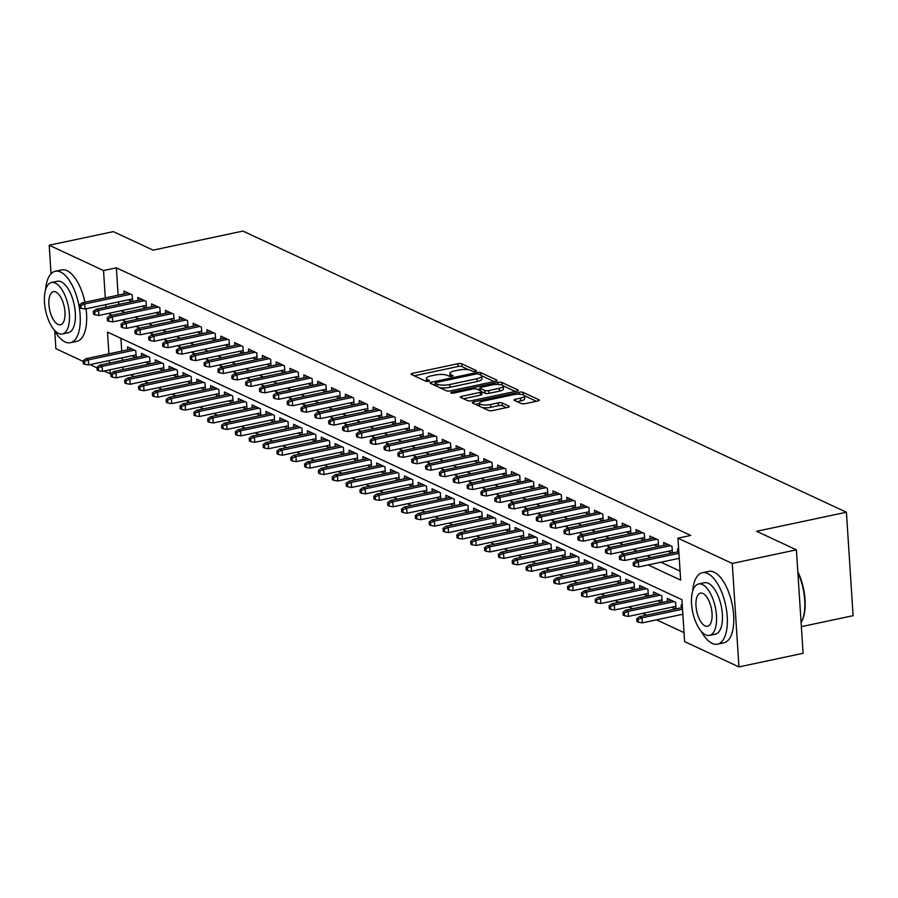 <?xml version="1.0" encoding="UTF-8"?>
<svg xmlns="http://www.w3.org/2000/svg" width="898" height="898" viewBox="0 0 898 898"><rect width="100%" height="100%" fill="white"/><g stroke="black" fill="none" stroke-linecap="round" stroke-linejoin="round"><path stroke-width="1.35" d="M475.39 371.345A2.009 0.561 -3.7 0 0 476.445 370.773A2.009 0.561 -3.7 0 0 476.198 370.526L461.763 363.802A2.862 0.808 -3.7 0 0 457.89 363.712L412.564 373.332A2.862 0.808 -3.7 0 0 411.06 374.152A2.862 0.808 -3.7 0 0 411.396 374.5L425.832 381.223A2.009 0.561 -3.7 0 0 428.548 381.302A2.009 0.561 -3.7 0 0 429.603 380.73A2.009 0.561 -3.7 0 0 429.356 380.483L427.493 379.607A9.171 2.593 -3.7 0 1 426.393 378.485A9.171 2.593 -3.7 0 1 431.208 375.869L434.98 375.072A9.171 2.593 -3.7 0 1 447.384 375.386L449.258 376.251A2.009 0.561 -3.7 0 0 451.975 376.318A2.009 0.561 -3.7 0 0 453.019 375.746A2.009 0.561 -3.7 0 0 452.783 375.51L450.908 374.634A9.171 2.593 -3.7 0 1 449.819 373.512A9.171 2.593 -3.7 0 1 454.624 370.896L458.407 370.099A9.171 2.593 -3.7 0 1 470.81 370.414L472.674 371.278A2.009 0.561 -3.7 0 0 475.39 371.345M521.244 403.561A2.862 0.808 -3.7 0 0 525.128 403.662L537.846 400.957A2.862 0.808 -3.7 0 0 539.35 400.138A2.862 0.808 -3.7 0 0 539.002 399.79L522.973 392.325A2.862 0.808 -3.7 0 0 519.1 392.224L473.762 401.855A2.862 0.808 -3.7 0 0 472.258 402.663A2.862 0.808 -3.7 0 0 472.606 403.022L488.635 410.487A2.862 0.808 -3.7 0 0 492.508 410.588L507.875 407.322A2.862 0.808 -3.7 0 0 509.379 406.502A2.862 0.808 -3.7 0 0 509.031 406.154L502.173 402.955A2.862 0.808 -3.7 0 0 498.3 402.854L490.678 404.482A7.667 2.166 -3.7 0 1 479.397 403.281A7.667 2.166 -3.7 0 1 483.416 401.092L513.252 394.75A7.667 2.166 -3.7 0 1 524.544 395.951A7.667 2.166 -3.7 0 1 520.526 398.14L515.553 399.195A2.862 0.808 -3.7 0 0 514.049 400.014A2.862 0.808 -3.7 0 0 514.386 400.362L521.244 403.561M51.04 273.755L49.199 245.233L113.339 231.617L153.131 250.149L242.931 231.078L846.41 512.23L756.61 531.302L796.403 549.834L732.263 563.461L738.953 666.922L684.624 641.61L681.919 599.673L107.502 332.058L108.916 353.834M49.199 245.233L103.528 270.545L105.291 297.911M648.109 564.932L680.65 580.097L677.934 538.149L690.764 535.433L116.358 267.817L103.528 270.545M677.934 538.149L732.263 563.461M495.595 381.268A2.862 0.808 -3.7 0 0 497.099 380.449A2.862 0.808 -3.7 0 0 496.751 380.101L480.722 372.636A2.862 0.808 -3.7 0 0 476.838 372.535L431.511 382.166A2.862 0.808 -3.7 0 0 430.007 382.986A2.862 0.808 -3.7 0 0 430.355 383.334L446.385 390.798A2.862 0.808 -3.7 0 0 450.257 390.899L495.595 381.268M501.847 382.481L517.877 389.945A2.862 0.808 -3.7 0 1 518.225 390.293A2.862 0.808 -3.7 0 1 516.72 391.113L471.383 400.744A2.862 0.808 -3.7 0 1 467.51 400.643L460.652 397.444A2.862 0.808 -3.7 0 1 460.304 397.096A2.862 0.808 -3.7 0 1 461.808 396.276L480.194 392.37A2.862 0.808 -3.7 0 0 481.698 391.562A2.862 0.808 -3.7 0 0 481.35 391.202L476.804 389.092A2.862 0.808 -3.7 0 0 472.92 388.991L453.782 393.055A2.009 0.561 -3.7 0 1 450.83 392.74A2.009 0.561 -3.7 0 1 451.885 392.168L497.963 382.38A2.862 0.808 -3.7 0 1 501.847 382.481L502.016 385.051M671.704 607.228L675.532 609.012M657.864 600.784L661.691 602.558M644.023 594.33L647.851 596.115M630.183 587.887L634.01 589.66M616.342 581.433L620.17 583.217M602.502 574.989L606.33 576.774M588.661 568.535L592.489 570.32M574.821 562.092L578.649 563.877M560.981 555.638L564.808 557.422M547.129 549.194L550.957 550.979M533.289 542.74L537.116 544.525M519.448 536.297L523.276 538.082M505.608 529.842L509.435 531.627M491.767 523.399L495.595 525.184M477.927 516.956L481.755 518.73M464.086 510.502L467.914 512.287M450.246 504.059L454.074 505.832M436.406 497.604L440.233 499.389M422.565 491.161L426.393 492.946M408.725 484.707L412.552 486.491M394.884 478.264L398.712 480.048M381.044 471.809L384.872 473.594M367.203 465.366L371.02 467.151M353.352 458.912L357.18 460.696M339.511 452.469L343.339 454.253M325.671 446.014L329.499 447.799M311.831 439.571L315.658 441.356M297.99 433.128L301.818 434.901M284.15 426.673L287.977 428.458M270.309 420.23L274.137 422.004M256.469 413.776L260.297 415.561M242.628 407.333L246.456 409.118M228.788 400.878L232.616 402.663M214.948 394.435L218.775 396.22M201.107 387.981L204.935 389.766M187.267 381.538L191.094 383.323M173.415 375.083L177.243 376.868M159.575 368.64L163.402 370.425M145.734 362.186L149.562 363.971M132.623 301.492L132.197 294.87L123.89 290.997L124.081 293.915M146.464 307.947L146.037 301.313L137.731 297.44L137.922 300.37M160.304 314.39L159.878 307.767L151.571 303.894L151.762 306.813M174.145 320.833L173.718 314.21L165.412 310.338L165.602 313.267M187.996 327.287L187.559 320.653L179.263 316.792L179.443 319.71M201.837 333.73L201.399 327.108L193.104 323.235L193.283 326.165M215.677 340.185L215.251 333.551L206.944 329.689L207.135 332.608M229.518 346.628L229.091 340.005L220.785 336.133L220.975 339.062M243.358 353.082L242.931 346.448L234.625 342.587L234.816 345.506M257.198 359.526L256.772 352.903L248.465 349.03L248.656 351.96M271.039 365.98L270.612 359.346L262.306 355.485L262.497 358.403M284.879 372.423L284.453 365.8L276.146 361.928L276.337 364.846M298.72 378.877L298.293 372.243L289.987 368.371L290.177 371.301M312.56 385.321L312.134 378.698L303.827 374.825L304.018 377.744M326.401 391.775L325.974 385.141L317.668 381.268L317.858 384.198M340.241 398.218L339.814 391.595L331.508 387.723L331.699 390.641M354.081 404.661L353.655 398.039L345.348 394.166L345.539 397.096M367.933 411.116L367.495 404.482L359.189 400.62L359.38 403.539M381.773 417.559L381.336 410.936L373.04 407.063L373.22 409.993M395.614 424.013L395.176 417.379L386.881 413.518L387.06 416.436M409.454 430.456L409.028 423.834L400.721 419.961L400.912 422.891M423.295 436.911L422.868 430.277L414.562 426.415L414.753 429.334M437.135 443.354L436.709 436.731L428.402 432.858L428.593 435.788M450.976 449.808L450.549 443.174L442.243 439.313L442.433 442.231M464.816 456.251L464.389 449.629L456.083 445.756L456.274 448.674M478.656 462.706L478.23 456.072L469.923 452.199L470.114 455.129M492.497 469.149L492.07 462.526L483.764 458.654L483.955 461.572M506.337 475.603L505.911 468.969L497.604 465.097L497.795 468.026M520.178 482.046L519.751 475.424L511.445 471.551L511.636 474.47M534.018 488.49L533.592 481.867L525.285 477.994L525.476 480.924M547.859 494.944L547.432 488.31L539.126 484.449L539.316 487.367M561.71 501.387L561.272 494.764L552.966 490.892L553.157 493.821M575.551 507.841L575.113 501.207L566.818 497.346L566.997 500.265M589.391 514.285L588.953 507.662L580.658 503.789L580.838 506.719M603.231 520.739L602.805 514.105L594.498 510.244L594.689 513.162M617.072 527.182L616.645 520.559L608.339 516.687L608.53 519.616M630.912 533.636L630.486 527.003L622.179 523.141L622.37 526.06M644.753 540.08L644.326 533.457L636.02 529.584L636.211 532.503M658.593 546.534L658.167 539.9L649.86 536.039L650.051 538.957M672.434 552.977L672.007 546.354L663.701 542.482L663.891 545.4M116.358 267.817L118.121 295.184M118.558 301.885L118.727 304.444M121.129 310.73L124.957 312.504M134.969 317.174L138.797 318.958M148.81 323.628L152.638 325.402M162.65 330.071L166.478 331.856M176.491 336.514L180.318 338.299M190.342 342.969L194.17 344.753M204.183 349.412L208.01 351.197M218.023 355.866L221.851 357.651M231.864 362.309L235.691 364.094M245.704 368.764L249.532 370.548M259.544 375.207L263.372 376.992M273.385 381.661L277.213 383.446M287.225 388.104L291.053 389.889M301.066 394.559L304.893 396.344M314.906 401.002L318.734 402.787M328.747 407.456L332.574 409.23M342.587 413.899L346.415 415.684M356.427 420.354L360.255 422.127M370.268 426.797L374.096 428.582M384.12 433.24L387.947 435.025M397.96 439.694L401.788 441.479M411.8 446.138L415.628 447.922M425.641 452.592L429.469 454.377M439.481 459.035L443.309 460.82M453.322 465.49L457.149 467.274M467.162 471.933L470.99 473.717M481.002 478.387L484.83 480.172M494.843 484.83L498.671 486.615M508.683 491.285L512.511 493.058M522.524 497.728L526.351 499.513M536.364 504.182L540.192 505.956M550.205 510.625L554.032 512.41M564.056 517.068L567.884 518.853M577.897 523.523L581.724 525.308M591.737 529.966L595.565 531.751M605.578 536.42L609.405 538.205M619.418 542.863L623.246 544.648M633.258 549.318L637.086 551.103M647.099 555.761L650.927 557.546M660.939 562.215L680.067 571.128M128.279 299.82L132.107 301.605M142.12 306.263L145.947 308.048M155.96 312.717L159.788 314.502M169.801 319.16L173.628 320.945M183.641 325.615L187.469 327.4M197.481 332.058L201.309 333.843M211.333 338.512L215.161 340.297M225.174 344.955L229.001 346.74M239.014 351.41L242.842 353.195M252.854 357.853L256.682 359.638M266.695 364.307L270.523 366.081M280.535 370.751L284.363 372.535M294.376 377.205L298.203 378.978M308.216 383.648L312.044 385.433M322.056 390.091L325.884 391.876M335.897 396.546L339.725 398.33M349.737 402.989L353.565 404.774M363.578 409.443L367.405 411.228M377.418 415.886L381.246 417.671M391.259 422.341L395.086 424.125M405.11 428.784L408.938 430.569M418.951 435.238L422.778 437.023M432.791 441.681L436.619 443.466M446.632 448.136L450.459 449.92M460.472 454.579L464.3 456.364M474.312 461.033L478.14 462.807M488.153 467.476L491.981 469.261M501.993 473.931L505.821 475.704M515.834 480.374L519.661 482.159M529.674 486.817L533.502 488.602M543.514 493.271L547.342 495.056M557.355 499.715L561.183 501.499M571.195 506.169L575.023 507.954M585.047 512.612L588.864 514.397M598.887 519.066L602.715 520.851M612.728 525.51L616.556 527.294M626.568 531.964L630.396 533.749M640.409 538.407L644.236 540.192M654.249 544.861L658.077 546.635M668.09 551.305L671.917 553.089M677.732 551.855L677.541 548.925L678.664 549.453M130.592 374.792L134.419 376.576M144.432 381.246L148.26 383.031M158.273 387.689L162.1 389.474M172.113 394.143L175.941 395.928M185.953 400.587L189.781 402.371M199.794 407.041L203.622 408.826M213.634 413.484L217.462 415.269M227.486 419.938L231.314 421.712M241.326 426.382L245.154 428.166M255.167 432.836L258.994 434.61M269.007 439.279L272.835 441.064M282.848 445.722L286.675 447.507M296.688 452.177L300.516 453.961M310.528 458.62L314.356 460.405M324.369 465.074L328.197 466.859M338.209 471.517L342.037 473.302M352.05 477.972L355.877 479.757M365.89 484.415L369.718 486.2M379.731 490.869L383.558 492.654M393.571 497.312L397.399 499.097M407.423 503.767L411.239 505.54M421.263 510.21L425.091 511.995M435.103 516.664L438.931 518.438M448.944 523.107L452.772 524.892M462.784 529.551L466.612 531.335M476.625 536.005L480.452 537.79M490.465 542.448L494.293 544.233M504.306 548.903L508.133 550.687M518.146 555.346L521.974 557.13M531.986 561.8L535.814 563.585M545.827 568.243L549.655 570.028M559.667 574.698L563.495 576.482M573.508 581.141L577.335 582.925M587.348 587.595L591.176 589.38M601.2 594.038L605.028 595.823M615.04 600.493L618.868 602.266M628.881 606.936L632.708 608.721M642.721 613.39L646.549 615.164M656.561 619.833L684.052 632.641M120.916 338.31L121.735 351.107M122.173 357.808L122.341 360.367M122.768 367.069L122.936 369.628M131.894 355.743L135.721 357.527M127.696 349.838L127.505 346.92L135.811 350.792L136.238 357.415M141.536 356.293L141.345 353.363L149.652 357.236L150.089 363.858M155.376 362.736L155.197 359.817L163.492 363.679L163.93 370.313M169.217 369.19L169.037 366.261L177.333 370.133L177.77 376.756M183.069 375.633L182.878 372.715L191.184 376.576L191.611 383.21M196.909 382.088L196.718 379.158L205.025 383.031L205.451 389.653M210.749 388.531L210.559 385.612L218.865 389.474L219.292 396.108M224.59 394.985L224.399 392.056L232.705 395.928L233.132 402.551M238.43 401.428L238.239 398.51L246.546 402.371L246.972 409.005M252.271 407.872L252.08 404.953L260.386 408.826L260.813 415.448M266.111 414.326L265.92 411.407L274.227 415.269L274.653 421.903M279.952 420.769L279.761 417.851L288.067 421.723L288.494 428.346M293.792 427.224L293.601 424.294L301.908 428.166L302.334 434.8M307.632 433.667L307.442 430.748L315.748 434.621L316.175 441.244M321.473 440.121L321.282 437.191L329.588 441.064L330.015 447.698M335.313 446.564L335.122 443.646L343.429 447.518L343.867 454.141M349.154 453.019L348.974 450.089L357.269 453.961L357.707 460.584M362.994 459.462L362.814 456.543L371.11 460.405L371.548 467.039M376.846 465.916L376.655 462.986L384.961 466.859L385.388 473.482M390.686 472.359L390.495 469.441L398.802 473.302L399.228 479.936M404.527 478.814L404.336 475.884L412.642 479.757L413.069 486.379M418.367 485.257L418.176 482.338L426.483 486.2L426.909 492.834M432.207 491.711L432.017 488.781L440.323 492.654L440.75 499.277M446.048 498.154L445.857 495.236L454.164 499.097L454.59 505.731M459.888 504.597L459.697 501.679L468.004 505.552L468.43 512.174M473.729 511.052L473.538 508.122L481.844 511.995L482.271 518.629M487.569 517.495L487.378 514.576L495.685 518.449L496.111 525.072M501.41 523.949L501.219 521.02L509.525 524.892L509.952 531.526M515.25 530.392L515.059 527.474L523.366 531.347L523.792 537.969M529.09 536.847L528.911 533.917L537.206 537.79L537.644 544.413M542.931 543.29L542.751 540.371L551.046 544.233L551.484 550.867M556.782 549.744L556.592 546.815L564.898 550.687L565.325 557.31M570.623 556.188L570.432 553.269L578.739 557.13L579.165 563.764M584.463 562.642L584.272 559.712L592.579 563.585L593.006 570.208M598.304 569.085L598.113 566.167L606.419 570.028L606.846 576.662M612.144 575.539L611.953 572.61L620.26 576.482L620.686 583.105M625.985 581.983L625.794 579.064L634.1 582.925L634.527 589.559M639.825 588.426L639.634 585.507L647.941 589.38L648.367 596.003M653.665 594.88L653.475 591.95L661.781 595.823L662.208 602.457M667.506 601.323L667.315 598.405L675.622 602.277L676.048 608.9M681.346 607.778L681.155 604.848L682.289 605.375M801.375 626.669L853.1 615.68L846.41 512.23M83.166 361.4L55.889 348.693L54.744 330.947M796.403 549.834L803.093 653.295L738.953 666.922M110.824 373.871L103.921 371.076M97.006 367.854L90.081 364.622M109.343 360.536L109.511 363.095M109.938 369.796L110.218 374.006M108.299 313.447L112.127 315.232M122.139 319.901L125.967 321.686M135.98 326.344L139.807 328.129M149.831 332.799L153.659 334.584M163.672 339.242L167.499 341.027M177.512 345.696L181.34 347.481M191.353 352.139L195.18 353.924M205.193 358.594L209.021 360.367M219.033 365.037L222.861 366.822M232.874 371.491L236.702 373.265M246.714 377.935L250.542 379.719M260.555 384.378L264.382 386.162M274.395 390.832L278.223 392.617M288.236 397.275L292.063 399.06M302.076 403.73L305.904 405.514M315.916 410.173L319.744 411.958M329.768 416.627L333.596 418.412M343.608 423.07L347.436 424.855M357.449 429.525L361.277 431.309M371.289 435.968L375.117 437.753M385.13 442.422L388.957 444.196M398.97 448.865L402.798 450.65M412.811 455.32L416.638 457.093M426.651 461.763L430.479 463.548M440.491 468.206L444.319 469.991M454.332 474.66L458.16 476.445M468.172 481.104L472 482.888M482.013 487.558L485.84 489.343M495.853 494.001L499.681 495.786M509.694 500.455L513.521 502.24M523.545 506.899L527.373 508.683M537.386 513.353L541.213 515.138M551.226 519.796L555.054 521.581M565.067 526.25L568.894 528.035M578.907 532.694L582.735 534.478M592.747 539.148L596.575 540.922M606.588 545.591L610.415 547.376M620.428 552.046L624.256 553.819M634.269 558.489L638.096 560.273M105.728 304.613L105.897 307.172M449.819 373.512L449.999 376.307A9.171 2.593 -3.7 0 0 450.01 376.43M426.393 378.485L426.572 381.291A9.171 2.593 -3.7 0 0 426.595 381.403M468.868 369.83L461.942 366.597A2.862 0.808 -3.7 0 0 458.07 366.507L414.225 375.813M435.204 384.209L433.173 384.647M494.113 381.583L481.654 375.779M478.69 374.084A2.009 0.561 -3.7 0 0 475.974 374.017L436.181 382.458A2.009 0.561 -3.7 0 0 435.137 383.031A2.009 0.561 -3.7 0 0 435.373 383.278L437.337 384.198A9.171 2.593 -3.7 0 0 449.752 384.512L476.95 378.731A9.171 2.593 -3.7 0 0 481.755 376.116A9.171 2.593 -3.7 0 0 480.654 374.994L478.69 374.084M439.459 387.577A9.171 2.593 -3.7 0 0 449.932 387.307L449.752 384.512M481.755 376.116L481.934 378.911A9.171 2.593 -3.7 0 1 477.13 381.527L449.932 387.307M503.172 385.814L515.239 391.427M463.469 398.757L480.374 395.176A2.862 0.808 -3.7 0 0 481.878 394.357L481.698 391.562M477.725 389.519L480.048 389.025M499.266 388.329A7.667 2.166 -3.7 0 0 503.284 386.14A7.667 2.166 -3.7 0 0 492.003 384.939L481.485 387.173A2.862 0.808 -3.7 0 0 479.981 387.992A2.862 0.808 -3.7 0 0 480.329 388.34L484.875 390.462A2.862 0.808 -3.7 0 0 488.759 390.551L499.266 388.329L499.445 391.124A7.667 2.166 -3.7 0 0 503.475 388.935L503.284 386.14M499.445 391.124L488.939 393.358A2.862 0.808 -3.7 0 1 485.055 393.257L481.71 391.696M524.544 395.951L524.724 398.746A7.667 2.166 -3.7 0 1 520.705 400.935L517.214 401.675M479.397 403.281L479.577 406.076A7.667 2.166 -3.7 0 0 479.622 406.289M482.293 407.535A7.667 2.166 -3.7 0 0 490.858 407.277L490.678 404.482M506.393 407.636L502.352 405.75A2.862 0.808 -3.7 0 0 498.48 405.66L490.858 407.277M479.409 403.483L475.424 404.336M536.364 401.271L524.488 395.737M83.132 360.816L83.312 363.611L84.693 364.262L84.513 361.467L83.132 360.816L85.838 358.729L88.33 359.896L88.655 364.925L136.081 354.856M84.513 361.467L88.33 359.896L134.374 350.119M85.838 358.729L131.883 348.952M88.655 364.925L84.693 364.262M80.899 305.545L79.507 304.893L79.686 307.688L81.078 308.34L80.899 305.545L84.715 303.973L82.223 302.806L128.257 293.029M130.749 294.196L84.715 303.973L85.041 309.002L132.466 298.933M81.078 308.34L85.041 309.002M82.223 302.806L79.507 304.893M54.06 329.723A36.515 16.063 -102 0 0 65.105 341.936A36.515 16.063 -102 0 0 70.426 342.699A36.515 16.063 -102 0 0 79.563 309.372A36.515 16.063 -102 0 0 60.581 272.027A36.515 16.063 -102 0 0 55.249 271.275A36.515 16.063 -102 0 0 45.574 289.773M84.951 302.233A36.515 16.063 -102 0 0 66.991 270.668A36.515 16.063 -102 0 0 61.67 269.905L55.249 271.275M51.478 282.522L57.382 281.265A26.289 11.562 78 0 1 61.21 281.815A26.289 11.562 78 0 1 74.882 308.71A26.289 11.562 78 0 1 68.304 332.698L62.4 333.955A26.289 11.562 -102 0 0 68.978 309.956A26.289 11.562 -102 0 0 55.317 283.072A26.289 11.562 -102 0 0 51.478 282.522A26.289 11.562 -102 0 0 44.9 306.51A26.289 11.562 -102 0 0 58.561 333.405A26.289 11.562 -102 0 0 62.4 333.955M57.988 324.459A16.939 7.453 -102 0 0 60.458 324.807A16.939 7.453 -102 0 0 64.701 309.35A16.939 7.453 -102 0 0 55.889 292.018A16.939 7.453 -102 0 0 53.42 291.67A16.939 7.453 -102 0 0 49.177 307.127A16.939 7.453 -102 0 0 57.988 324.459M70.426 342.699L76.835 341.33A36.515 16.063 -102 0 0 86.073 308.789M701.136 631.182A36.515 16.063 -102 0 0 712.181 643.395A36.515 16.063 -102 0 0 717.502 644.158A36.515 16.063 -102 0 0 726.639 610.831A36.515 16.063 -102 0 0 707.658 573.496A36.515 16.063 -102 0 0 702.337 572.733A36.515 16.063 -102 0 0 692.65 591.232M717.502 644.158L723.923 642.8A36.515 16.063 -102 0 0 733.049 609.473A36.515 16.063 -102 0 0 714.067 572.127A36.515 16.063 -102 0 0 708.746 571.364L702.337 572.733M698.554 583.981L704.459 582.735A26.289 11.562 78 0 1 708.286 583.273A26.289 11.562 78 0 1 721.958 610.169A26.289 11.562 78 0 1 715.38 634.156L709.476 635.414A26.289 11.562 -102 0 0 716.054 611.415A26.289 11.562 -102 0 0 702.393 584.531A26.289 11.562 -102 0 0 698.554 583.981A26.289 11.562 -102 0 0 691.976 607.98A26.289 11.562 -102 0 0 705.648 634.864A26.289 11.562 -102 0 0 709.476 635.414M705.065 625.917A16.939 7.453 -102 0 0 707.534 626.265A16.939 7.453 -102 0 0 711.777 610.808A16.939 7.453 -102 0 0 702.966 593.477A16.939 7.453 -102 0 0 700.496 593.129A16.939 7.453 -102 0 0 696.253 608.586A16.939 7.453 -102 0 0 705.065 625.917M801.106 622.617A36.515 16.063 -102 0 0 801.712 621.483A36.515 16.063 -102 0 0 797.884 572.621M797.817 571.712A35.639 15.681 78 0 1 802.139 620.608A35.639 15.681 78 0 1 801.925 621.034M96.973 367.271L97.152 370.066L98.533 370.706L98.353 367.911L96.973 367.271L99.678 365.183L102.17 366.339L102.495 371.379L149.921 361.299M98.353 367.911L102.17 366.339L148.215 356.562M99.678 365.183L145.723 355.406M102.495 371.379L98.533 370.706M110.813 373.714L110.993 376.509L112.373 377.16L112.194 374.365L110.813 373.714L113.518 371.626L116.01 372.793L116.336 377.822L163.762 367.753M112.194 374.365L116.01 372.793L162.055 363.017M113.518 371.626L159.563 361.849M116.336 377.822L112.373 377.16M124.654 380.168L124.833 382.963L126.214 383.603L126.034 380.808L124.654 380.168L127.359 378.08L129.851 379.237L130.176 384.277L177.602 374.197M126.034 380.808L129.851 379.237L175.896 369.46M127.359 378.08L173.404 368.303M130.176 384.277L126.214 383.603M138.494 386.611L138.674 389.406L140.054 390.058L139.875 387.251L138.494 386.611L141.199 384.524L143.691 385.691L144.017 390.72L191.442 380.651M139.875 387.251L143.691 385.691L189.736 375.903M141.199 384.524L187.244 374.747M144.017 390.72L140.054 390.058M94.739 311.988L93.347 311.348L93.538 314.143L94.919 314.783L94.739 311.988L98.555 310.416L96.064 309.26L142.108 299.483M144.6 300.639L98.555 310.416L98.881 315.456L146.307 305.376M94.919 314.783L98.881 315.456M96.064 309.26L93.347 311.348M108.579 318.442L107.199 317.791L107.378 320.586L108.759 321.237L108.579 318.442L112.396 316.871L109.904 315.703L155.949 305.926M158.441 307.094L112.396 316.871L112.721 321.899L160.147 311.831M108.759 321.237L112.721 321.899M109.904 315.703L107.199 317.791M122.42 324.885L121.039 324.245L121.219 327.04L122.599 327.68L122.42 324.885L126.236 323.314L123.744 322.158L169.789 312.381M172.281 313.537L126.236 323.314L126.562 328.354L173.988 318.274M122.599 327.68L126.562 328.354M123.744 322.158L121.039 324.245M136.26 331.328L134.88 330.689L135.059 333.484L136.44 334.135L136.26 331.328L140.077 329.768L137.585 328.601L183.63 318.824M186.122 319.991L140.077 329.768L140.402 334.797L187.828 324.728M136.44 334.135L140.402 334.797M137.585 328.601L134.88 330.689M152.334 393.055L152.514 395.861L153.895 396.501L153.715 393.706L152.334 393.055L155.04 390.978L157.532 392.134L157.857 397.174L205.283 387.094M153.715 393.706L157.532 392.134L203.577 382.357M155.04 390.978L201.085 381.201M157.857 397.174L153.895 396.501M150.101 337.783L148.72 337.132L148.9 339.938L150.28 340.578L150.101 337.783L153.917 336.211L151.425 335.055L197.47 325.278M199.962 326.434L153.917 336.211L154.243 341.251L201.668 331.171M150.28 340.578L154.243 341.251M151.425 335.055L148.72 337.132M166.175 399.509L166.355 402.304L167.735 402.944L167.556 400.149L166.175 399.509L168.88 397.421L171.372 398.589L171.698 403.617L219.123 393.549M167.556 400.149L171.372 398.589L217.417 388.8M168.88 397.421L214.925 387.644M171.698 403.617L167.735 402.944M163.941 344.226L162.56 343.586L162.74 346.381L164.121 347.032L163.941 344.226L167.758 342.666L165.266 341.498L211.311 331.721M213.803 332.877L167.758 342.666L168.083 347.694L215.509 337.626M164.121 347.032L168.083 347.694M165.266 341.498L162.56 343.586M180.015 405.952L180.195 408.747L181.576 409.398L181.396 406.603L180.015 405.952L182.721 403.876L185.213 405.032L185.538 410.06L232.964 399.992M181.396 406.603L185.213 405.032L231.257 395.255M182.721 403.876L228.766 394.087M185.538 410.06L181.576 409.398M177.782 350.68L176.401 350.029L176.58 352.835L177.961 353.475L177.782 350.68L181.598 349.109L179.106 347.953L225.151 338.176M227.643 339.332L181.598 349.109L181.924 354.138L229.349 344.069M177.961 353.475L181.924 354.138M179.106 347.953L176.401 350.029M193.856 412.406L194.035 415.202L195.427 415.841L195.236 413.046L193.856 412.406L196.572 410.319L199.053 411.486L199.378 416.515L246.804 406.446M195.236 413.046L199.053 411.486L245.098 401.698M196.572 410.319L242.606 400.542M199.378 416.515L195.427 415.841M191.622 357.123L190.241 356.484L190.421 359.279L191.802 359.918L191.622 357.123L195.438 355.563L192.947 354.396L238.991 344.619M241.483 345.775L195.438 355.563L195.764 360.592L243.19 350.523M191.802 359.918L195.764 360.592M192.947 354.396L190.241 356.484M207.696 418.85L207.876 421.645L209.268 422.296L209.088 419.501L207.696 418.85L210.413 416.773L212.905 417.929L213.23 422.958L260.644 412.889M209.088 419.501L212.905 417.929L258.938 408.152M210.413 416.773L256.446 406.985M213.23 422.958L209.268 422.296M205.462 363.578L204.082 362.927L204.261 365.722L205.642 366.373L205.462 363.578L209.279 362.006L206.787 360.85L252.832 351.062M255.324 352.229L209.279 362.006L209.604 367.035L257.03 356.966M205.642 366.373L209.604 367.035M206.787 360.85L204.082 362.927M221.537 425.304L221.716 428.099L223.108 428.739L222.929 425.944L221.537 425.304L224.253 423.216L226.745 424.372L227.071 429.412L274.485 419.344M222.929 425.944L226.745 424.372L272.779 414.595M224.253 423.216L270.287 413.439M227.071 429.412L223.108 428.739M219.303 370.021L217.922 369.381L218.102 372.176L219.494 372.816L219.303 370.021L223.119 368.449L220.627 367.293L266.672 357.516M269.164 358.672L223.119 368.449L223.445 373.489L270.87 363.421M219.494 372.816L223.445 373.489M220.627 367.293L217.922 369.381M235.377 431.747L235.557 434.542L236.949 435.193L236.769 432.398L235.377 431.747L238.093 429.671L240.585 430.827L240.911 435.856L288.325 425.787M236.769 432.398L240.585 430.827L286.619 421.05M238.093 429.671L284.127 419.882M240.911 435.856L236.949 435.193M233.143 376.475L231.763 375.824L231.942 378.619L233.334 379.27L233.143 376.475L236.971 374.904L234.479 373.748L280.513 363.959M283.005 365.127L236.971 374.904L237.297 379.933L284.711 369.864M233.334 379.27L237.297 379.933M234.479 373.748L231.763 375.824M249.217 438.202L249.408 440.997L250.789 441.636L250.609 438.841L249.217 438.202L251.934 436.114L254.426 437.27L254.751 442.31L302.177 432.23M250.609 438.841L254.426 437.27L300.46 427.493M251.934 436.114L297.979 426.337M254.751 442.31L250.789 441.636M246.995 382.918L245.603 382.279L245.783 385.074L247.174 385.713L246.995 382.918L250.811 381.347L248.319 380.191L294.353 370.414M296.845 371.57L250.811 381.347L251.137 386.387L298.551 376.307M247.174 385.713L251.137 386.387M248.319 380.191L245.603 382.279M263.069 444.645L263.249 447.44L264.629 448.091L264.45 445.296L263.069 444.645L265.774 442.557L268.266 443.724L268.592 448.753L316.017 438.684M264.45 445.296L268.266 443.724L314.311 433.947M265.774 442.557L311.819 432.78M268.592 448.753L264.629 448.091M260.835 389.373L259.443 388.722L259.623 391.517L261.015 392.168L260.835 389.373L264.652 387.801L262.16 386.634L308.194 376.857M310.686 378.024L264.652 387.801L264.977 392.83L312.392 382.761M261.015 392.168L264.977 392.83M262.16 386.634L259.443 388.722M276.91 451.099L277.089 453.894L278.47 454.534L278.29 451.739L276.91 451.099L279.615 449.011L282.107 450.167L282.432 455.207L329.858 445.127M278.29 451.739L282.107 450.167L328.152 440.39M279.615 449.011L325.66 439.234M282.432 455.207L278.47 454.534M274.676 395.816L273.284 395.176L273.475 397.971L274.855 398.611L274.676 395.816L278.492 394.244L276 393.088L322.045 383.311M324.526 384.467L278.492 394.244L278.818 399.284L326.243 389.204M274.855 398.611L278.818 399.284M276 393.088L273.284 395.176M290.75 457.542L290.93 460.337L292.31 460.988L292.131 458.193L290.75 457.542L293.455 455.454L295.947 456.622L296.273 461.651L343.698 451.582M292.131 458.193L295.947 456.622L341.992 446.845M293.455 455.454L339.5 445.677M296.273 461.651L292.31 460.988M288.516 402.27L287.124 401.619L287.315 404.414L288.696 405.065L288.516 402.27L292.333 400.699L289.841 399.531L335.886 389.754M338.378 390.922L292.333 400.699L292.658 405.728L340.084 395.659M288.696 405.065L292.658 405.728M289.841 399.531L287.124 401.619M304.59 463.997L304.77 466.792L306.151 467.431L305.971 464.636L304.59 463.997L307.296 461.909L309.788 463.065L310.113 468.105L357.539 458.025M305.971 464.636L309.788 463.065L355.833 453.288M307.296 461.909L353.341 452.132M310.113 468.105L306.151 467.431M302.357 408.713L300.976 408.074L301.156 410.869L302.536 411.509L302.357 408.713L306.173 407.142L303.681 405.986L349.726 396.209M352.218 397.365L306.173 407.142L306.499 412.182L353.924 402.102M302.536 411.509L306.499 412.182M303.681 405.986L300.976 408.074M318.431 470.44L318.61 473.235L319.991 473.886L319.811 471.08L318.431 470.44L321.136 468.352L323.628 469.519L323.954 474.548L371.379 464.479M319.811 471.08L323.628 469.519L369.673 459.742M321.136 468.352L367.181 458.575M323.954 474.548L319.991 473.886M316.197 415.157L314.816 414.517L314.996 417.312L316.377 417.963L316.197 415.157L320.014 413.596L317.522 412.429L363.567 402.652M366.058 403.819L320.014 413.596L320.339 418.625L367.765 408.556M316.377 417.963L320.339 418.625M317.522 412.429L314.816 414.517M332.271 476.883L332.451 479.689L333.832 480.329L333.652 477.534L332.271 476.883L334.976 474.806L337.468 475.962L337.794 481.002L385.22 470.922M333.652 477.534L337.468 475.962L383.513 466.185M334.976 474.806L381.021 465.029M337.794 481.002L333.832 480.329M330.037 421.611L328.657 420.971L328.836 423.766L330.217 424.406L330.037 421.611L333.854 420.04L331.362 418.883L377.407 409.106M379.899 410.263L333.854 420.04L334.179 425.08L381.605 414.999M330.217 424.406L334.179 425.08M331.362 418.883L328.657 420.971M346.112 483.337L346.291 486.132L347.672 486.772L347.492 483.977L346.112 483.337L348.817 481.249L351.309 482.417L351.634 487.446L399.06 477.377M347.492 483.977L351.309 482.417L397.354 472.629M348.817 481.249L394.862 471.472M351.634 487.446L347.672 486.772M343.878 428.054L342.497 427.414L342.677 430.209L344.057 430.86L343.878 428.054L347.694 426.494L345.202 425.326L391.247 415.55M393.739 416.706L347.694 426.494L348.02 431.523L395.446 421.454M344.057 430.86L348.02 431.523M345.202 425.326L342.497 427.414M359.952 489.78L360.132 492.587L361.512 493.226L361.333 490.431L359.952 489.78L362.657 487.704L365.149 488.86L365.475 493.889L412.9 483.82M361.333 490.431L365.149 488.86L411.194 479.083M362.657 487.704L408.702 477.916M365.475 493.889L361.512 493.226M357.718 434.509L356.338 433.857L356.517 436.664L357.898 437.304L357.718 434.509L361.535 432.937L359.043 431.781L405.088 422.004M407.58 423.16L361.535 432.937L361.86 437.966L409.286 427.897M357.898 437.304L361.86 437.966M359.043 431.781L356.338 433.857M373.793 496.235L373.972 499.03L375.364 499.67L375.173 496.875L373.793 496.235L376.498 494.147L378.99 495.314L379.315 500.343L426.741 490.274M375.173 496.875L378.99 495.314L425.035 485.526M376.498 494.147L422.543 484.37M379.315 500.343L375.364 499.67M371.559 440.952L370.178 440.312L370.358 443.107L371.738 443.747L371.559 440.952L375.375 439.391L372.883 438.224L418.928 428.447M421.42 429.603L375.375 439.391L375.701 444.42L423.126 434.351M371.738 443.747L375.701 444.42M372.883 438.224L370.178 440.312M387.633 502.678L387.813 505.473L389.204 506.124L389.014 503.329L387.633 502.678L390.349 500.601L392.83 501.758L393.156 506.786L440.581 496.717M389.014 503.329L392.83 501.758L438.875 491.981M390.349 500.601L436.383 490.813M393.156 506.786L389.204 506.124M385.399 447.406L384.018 446.755L384.198 449.55L385.579 450.201L385.399 447.406L389.216 445.835L386.724 444.678L432.769 434.89M435.261 436.058L389.216 445.835L389.541 450.863L436.967 440.795M385.579 450.201L389.541 450.863M386.724 444.678L384.018 446.755M401.473 509.132L401.653 511.927L403.045 512.567L402.865 509.772L401.473 509.132L404.19 507.044L406.682 508.201L407.007 513.241L454.422 503.172M402.865 509.772L406.682 508.201L452.715 498.424M404.19 507.044L450.224 497.268M407.007 513.241L403.045 512.567M399.24 453.849L397.859 453.209L398.039 456.004L399.419 456.644L399.24 453.849L403.056 452.289L400.564 451.122L446.609 441.345M449.101 442.501L403.056 452.289L403.382 457.318L450.807 447.249M399.419 456.644L403.382 457.318M400.564 451.122L397.859 453.209M415.314 515.575L415.493 518.37L416.885 519.022L416.706 516.227L415.314 515.575L418.03 513.499L420.522 514.655L420.848 519.684L468.262 509.615M416.706 516.227L420.522 514.655L466.556 504.878M418.03 513.499L464.064 503.711M420.848 519.684L416.885 519.022M413.08 460.304L411.699 459.653L411.879 462.448L413.271 463.099L413.08 460.304L416.897 458.732L414.416 457.576L460.45 447.788M462.941 448.955L416.897 458.732L417.222 463.761L464.648 453.692M413.271 463.099L417.222 463.761M414.416 457.576L411.699 459.653M429.154 522.03L429.334 524.825L430.726 525.465L430.546 522.67L429.154 522.03L431.871 519.942L434.363 521.098L434.688 526.138L482.114 516.058M430.546 522.67L434.363 521.098L480.396 511.321M431.871 519.942L477.904 510.165M434.688 526.138L430.726 525.465M442.995 528.473L443.185 531.268L444.566 531.919L444.387 529.124L442.995 528.473L445.711 526.385L448.203 527.553L448.529 532.581L495.954 522.513M444.387 529.124L448.203 527.553L494.248 517.776M445.711 526.385L491.756 516.608M448.529 532.581L444.566 531.919M456.846 534.927L457.026 537.722L458.407 538.362L458.227 535.567L456.846 534.927L459.551 532.84L462.043 533.996L462.369 539.036L509.795 528.956M458.227 535.567L462.043 533.996L508.088 524.219M459.551 532.84L505.596 523.063M462.369 539.036L458.407 538.362M426.932 466.747L425.54 466.107L425.719 468.902L427.111 469.542L426.932 466.747L430.748 465.175L428.256 464.019L474.29 454.242M476.782 455.398L430.748 465.175L431.074 470.215L478.488 460.135M427.111 469.542L431.074 470.215M428.256 464.019L425.54 466.107M440.772 473.201L439.38 472.55L439.56 475.345L440.952 475.996L440.772 473.201L444.589 471.63L442.097 470.462L488.13 460.685M490.622 461.853L444.589 471.63L444.914 476.658L492.329 466.59M440.952 475.996L444.914 476.658M442.097 470.462L439.38 472.55M454.613 479.644L453.221 479.004L453.4 481.799L454.792 482.439L454.613 479.644L458.429 478.073L455.937 476.917L501.971 467.14M504.463 468.296L458.429 478.073L458.755 483.113L506.169 473.033M454.792 482.439L458.755 483.113M455.937 476.917L453.221 479.004M470.687 541.371L470.866 544.166L472.247 544.817L472.067 542.022L470.687 541.371L473.392 539.283L475.884 540.45L476.209 545.479L523.635 535.41M472.067 542.022L475.884 540.45L521.929 530.673M473.392 539.283L519.437 529.506M476.209 545.479L472.247 544.817M468.453 486.099L467.061 485.448L467.252 488.243L468.633 488.894L468.453 486.099L472.269 484.527L469.777 483.36L515.822 473.583M518.303 474.75L472.269 484.527L472.595 489.556L520.021 479.487M468.633 488.894L472.595 489.556M469.777 483.36L467.061 485.448M484.527 547.825L484.707 550.62L486.087 551.26L485.908 548.465L484.527 547.825L487.232 545.737L489.724 546.893L490.05 551.933L537.475 541.853M485.908 548.465L489.724 546.893L535.769 537.116M487.232 545.737L533.277 535.96M490.05 551.933L486.087 551.26M482.293 492.542L480.913 491.902L481.092 494.697L482.473 495.337L482.293 492.542L486.11 490.97L483.618 489.814L529.663 480.037M532.155 481.193L486.11 490.97L486.435 496.01L533.861 485.93M482.473 495.337L486.435 496.01M483.618 489.814L480.913 491.902M498.368 554.268L498.547 557.063L499.928 557.714L499.748 554.908L498.368 554.268L501.073 552.18L503.565 553.348L503.89 558.376L551.316 548.308M499.748 554.908L503.565 553.348L549.61 543.571M501.073 552.18L547.118 542.403M503.89 558.376L499.928 557.714M496.134 498.996L494.753 498.345L494.933 501.14L496.313 501.791L496.134 498.996L499.95 497.425L497.458 496.257L543.503 486.48M545.995 487.648L499.95 497.425L500.276 502.453L547.701 492.385M496.313 501.791L500.276 502.453M497.458 496.257L494.753 498.345M512.208 560.722L512.388 563.517L513.768 564.157L513.589 561.362L512.208 560.722L514.913 558.635L517.405 559.791L517.731 564.831L565.156 554.751M513.589 561.362L517.405 559.791L563.45 550.014M514.913 558.635L560.958 548.858M517.731 564.831L513.768 564.157M509.974 505.439L508.594 504.799L508.773 507.595L510.154 508.234L509.974 505.439L513.791 503.868L511.299 502.712L557.344 492.935M559.836 494.091L513.791 503.868L514.116 508.908L561.542 498.828M510.154 508.234L514.116 508.908M511.299 502.712L508.594 504.799M526.048 567.166L526.228 569.961L527.609 570.612L527.429 567.805L526.048 567.166L528.754 565.078L531.246 566.245L531.571 571.274L578.997 561.205M527.429 567.805L531.246 566.245L577.291 556.457M528.754 565.078L574.799 555.301M531.571 571.274L527.609 570.612M523.815 511.882L522.434 511.243L522.614 514.038L523.994 514.689L523.815 511.882L527.631 510.322L525.139 509.155L571.184 499.378M573.676 500.534L527.631 510.322L527.957 515.351L575.382 505.282M523.994 514.689L527.957 515.351M525.139 509.155L522.434 511.243M539.889 573.609L540.068 576.415L541.449 577.055L541.269 574.26L539.889 573.609L542.594 571.532L545.086 572.688L545.412 577.717L592.837 567.648M541.269 574.26L545.086 572.688L591.131 562.911M542.594 571.532L588.639 561.755M545.412 577.717L541.449 577.055M537.655 518.337L536.274 517.686L536.454 520.492L537.835 521.132L537.655 518.337L541.472 516.765L538.98 515.609L585.025 505.832M587.516 506.988L541.472 516.765L541.797 521.805L589.223 511.725M537.835 521.132L541.797 521.805M538.98 515.609L536.274 517.686M553.729 580.063L553.909 582.858L555.29 583.498L555.11 580.703L553.729 580.063L556.434 577.975L558.926 579.143L559.252 584.171L606.678 574.103M555.11 580.703L558.926 579.143L604.971 569.354M556.434 577.975L602.479 568.198M559.252 584.171L555.29 583.498M551.495 524.78L550.115 524.14L550.294 526.935L551.675 527.575L551.495 524.78L555.312 523.22L552.82 522.052L598.865 512.275M601.357 513.432L555.312 523.22L555.638 528.249L603.063 518.18M551.675 527.575L555.638 528.249M552.82 522.052L550.115 524.14M567.57 586.506L567.749 589.301L569.141 589.952L568.95 587.157L567.57 586.506L570.275 584.43L572.767 585.586L573.092 590.615L620.518 580.546M568.95 587.157L572.767 585.586L618.812 575.809M570.275 584.43L616.32 574.641M573.092 590.615L569.141 589.952M565.336 531.234L563.955 530.583L564.135 533.378L565.516 534.029L565.336 531.234L569.152 529.663L566.66 528.507L612.705 518.718M615.197 519.886L569.152 529.663L569.478 534.692L616.904 524.623M565.516 534.029L569.478 534.692M566.66 528.507L563.955 530.583M581.41 592.961L581.59 595.756L582.982 596.395L582.791 593.6L581.41 592.961L584.127 590.873L586.619 592.029L586.944 597.069L634.358 587M582.791 593.6L586.619 592.029L632.652 582.252M584.127 590.873L630.16 581.096M586.944 597.069L582.982 596.395M579.176 537.678L577.796 537.038L577.975 539.833L579.356 540.473L579.176 537.678L582.993 536.117L580.501 534.95L626.546 525.173M629.038 526.329L582.993 536.117L583.318 541.146L630.744 531.077M579.356 540.473L583.318 541.146M580.501 534.95L577.796 537.038M595.251 599.404L595.43 602.199L596.822 602.85L596.642 600.055L595.251 599.404L597.967 597.327L600.459 598.483L600.784 603.512L648.199 593.443M596.642 600.055L600.459 598.483L646.493 588.706M597.967 597.327L644.001 587.539M600.784 603.512L596.822 602.85M593.017 544.132L591.636 543.481L591.816 546.276L593.208 546.927L593.017 544.132L596.833 542.56L594.341 541.404L640.386 531.616M642.878 532.783L596.833 542.56L597.159 547.589L644.584 537.52M593.208 546.927L597.159 547.589M594.341 541.404L591.636 543.481M609.091 605.858L609.271 608.653L610.662 609.293L610.483 606.498L609.091 605.858L611.807 603.77L614.299 604.926L614.625 609.966L662.039 599.886M610.483 606.498L614.299 604.926L660.333 595.15M611.807 603.77L657.841 593.993M614.625 609.966L610.662 609.293M606.857 550.575L605.476 549.935L605.656 552.73L607.048 553.37L606.857 550.575L610.674 549.004L608.193 547.847L654.227 538.07M656.719 539.227L610.674 549.004L610.999 554.044L658.425 543.964M607.048 553.37L610.999 554.044M608.193 547.847L605.476 549.935M622.931 612.301L623.122 615.096L624.503 615.747L624.323 612.952L622.931 612.301L625.648 610.213L628.14 611.381L628.465 616.41L675.891 606.341M624.323 612.952L628.14 611.381L674.174 601.604M625.648 610.213L671.682 600.436M628.465 616.41L624.503 615.747M620.709 557.029L619.317 556.378L619.497 559.173L620.888 559.824L620.709 557.029L624.525 555.458L622.033 554.302L668.067 544.514M670.559 545.681L624.525 555.458L624.851 560.487L672.265 550.418M620.888 559.824L624.851 560.487M622.033 554.302L619.317 556.378M636.772 618.756L636.963 621.551L638.343 622.191L638.164 619.395L636.772 618.756L639.488 616.668L641.98 617.824L642.306 622.864L682.862 614.243M638.164 619.395L641.98 617.824L682.536 609.214M639.488 616.668L682.424 607.542M642.306 622.864L638.343 622.191M634.549 563.473L633.157 562.833L633.337 565.628L634.729 566.268L634.549 563.473L638.366 561.901L635.874 560.745L678.809 551.63M678.91 553.291L638.366 561.901L638.691 566.941L679.236 558.32M634.729 566.268L638.691 566.941M635.874 560.745L633.157 562.833M451.032 376.442L450.908 374.634M427.605 381.426L427.493 379.607M412.676 375.095L412.564 373.332M458.07 366.507L457.89 363.712M461.942 366.597L461.763 363.802M431.624 383.929L431.511 382.166M476.928 373.882L476.838 372.535M480.879 375.106L480.722 372.636M496.796 380.842L496.751 380.101M435.53 385.747L435.373 383.278M437.506 386.668L437.337 384.198M477.13 381.527L476.95 378.731M517.922 390.686L517.877 389.945M461.92 398.039L461.808 396.276M480.374 395.176L480.194 392.37M451.952 393.178L451.885 392.168M498.098 384.434L497.963 382.38M480.486 390.798L480.329 388.34M485.055 393.257L484.875 390.462M488.939 393.358L488.759 390.551M515.665 400.957L515.553 399.195M520.705 400.935L520.526 398.14M498.48 405.66L498.3 402.854M502.352 405.75L502.173 402.955M509.087 406.895L509.031 406.154M473.875 403.606L473.762 401.855M519.224 394.244L519.1 392.224M523.13 394.817L522.973 392.325M539.047 400.53L539.002 399.79M435.306 385.635L435.137 383.031M480.161 390.652L479.981 387.992M802.139 620.608L801.712 621.483"/></g></svg>

